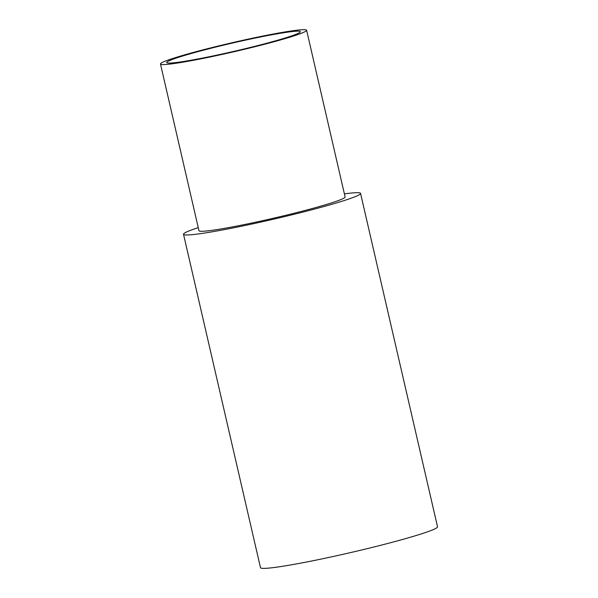 <?xml version="1.0" encoding="UTF-8"?>
<svg xmlns="http://www.w3.org/2000/svg" width="598" height="598" viewBox="0 0 598 598"><rect width="100%" height="100%" fill="white"/><g stroke="black" fill="none" stroke-linecap="round" stroke-linejoin="round"><path stroke-width="0.9" d="M198.252 227.629A90.851 5.576 -13 0 0 183.511 234.267A90.851 5.576 -13 0 0 214.204 231.456A90.851 5.576 -13 0 0 309.465 210.406A90.851 5.576 -13 0 0 360.549 193.393A90.851 5.576 -13 0 0 344.396 193.894M160.473 63.993L198.962 230.701A74.989 4.605 -13 0 0 224.295 228.384A74.989 4.605 -13 0 0 302.932 211.004A74.989 4.605 -13 0 0 345.106 196.959L306.617 30.259A74.989 4.605 -13 0 0 281.284 32.576A74.989 4.605 -13 0 0 202.647 49.948A74.989 4.605 -13 0 0 160.473 63.993A74.989 4.605 -13 0 0 185.814 61.676A74.989 4.605 -13 0 0 264.443 44.297A74.989 4.605 -13 0 0 306.617 30.259M183.511 234.267L260.489 567.666A90.851 5.576 -13 0 0 291.181 564.863A90.851 5.576 -13 0 0 386.435 543.806A90.851 5.576 -13 0 0 437.527 526.793L360.549 193.393M189.902 60.428A68.561 4.208 -13 0 0 261.797 44.544A68.561 4.208 -13 0 0 300.353 31.701A68.561 4.208 -13 0 0 277.188 33.817A68.561 4.208 -13 0 0 205.293 49.709A68.561 4.208 -13 0 0 166.737 62.551A68.561 4.208 -13 0 0 189.902 60.428"/></g></svg>
